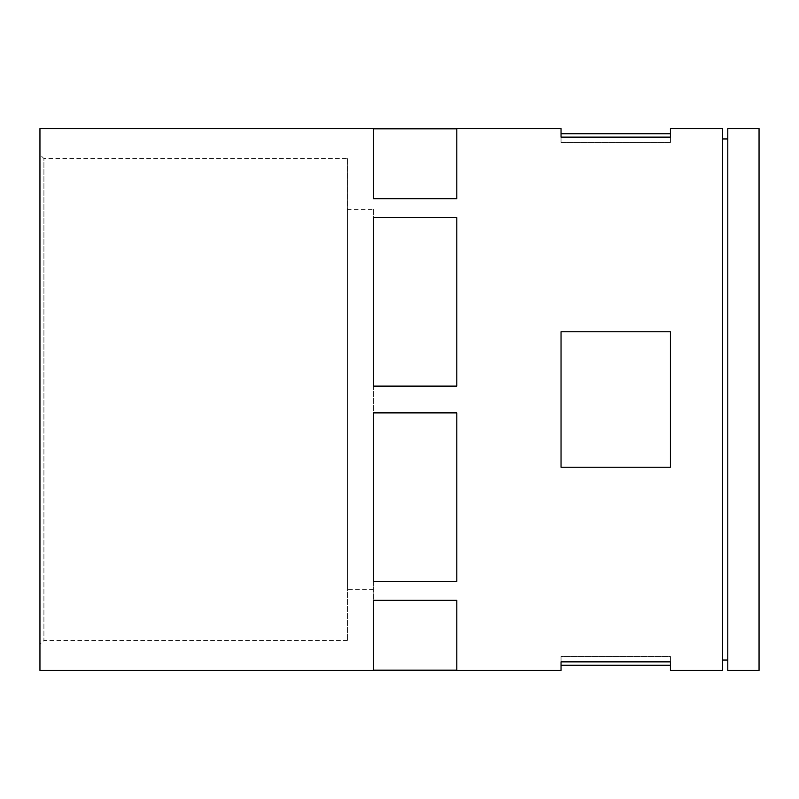 <?xml version="1.0" encoding="UTF-8"?>
<svg xmlns="http://www.w3.org/2000/svg" width="799" height="799" viewBox="0 0 799 799"><rect width="100%" height="100%" fill="white"/><g stroke="black" fill="none" stroke-linecap="round" stroke-linejoin="round"><path stroke-width="0.6" stroke-dasharray="4 3" d="M561.038 467.245L670.461 467.245L670.461 331.755L670.461 467.245L670.461 331.755L561.038 331.755L561.038 467.245L561.038 331.755L670.461 331.755L561.038 331.755L561.038 467.245L670.461 467.245L561.038 467.245M670.461 142.522L670.461 133.743L670.461 142.522L670.461 137.138L670.461 142.522L561.038 142.522L561.038 133.743L561.038 142.522L670.461 142.522M561.038 128.539L561.038 142.522L561.038 137.138L670.461 137.138L670.461 128.539M722.576 670.461L722.576 128.539M39.95 670.461L39.95 128.539M373.443 198.671L456.818 198.671L456.818 128.869L456.818 198.671L456.818 128.869L373.443 128.869L373.443 198.671M373.443 386.127L456.818 386.127L456.818 217.588L456.818 386.127L456.818 217.588L373.443 217.588L373.443 386.127M373.443 581.412L456.818 581.412L456.818 412.873L456.818 581.412L456.818 412.873L373.443 412.873L373.443 581.412M373.443 670.131L456.818 670.131L456.818 600.329L456.818 670.131L456.818 600.329L373.443 600.329L373.443 670.131M561.038 670.461L561.038 661.862L670.461 661.862L670.461 656.478L670.461 670.461M373.443 209.308L373.443 589.692L373.443 209.308L347.395 209.308L347.395 589.692L347.395 209.308M722.576 138.956L722.576 660.044L722.576 138.956M727.789 138.956L727.789 660.044L727.789 138.956M727.789 670.461L727.789 128.539M759.05 670.461L759.05 128.539M759.05 399.5L759.05 620.963L759.05 399.5M373.443 399.5L373.443 620.963L373.443 399.5M347.395 158.552L347.395 640.448L347.395 158.552L43.915 158.552L43.915 640.448L43.915 158.552L39.95 154.587L39.95 644.413L39.95 154.587M561.038 656.478L561.038 661.862L561.038 656.478L670.461 656.478L670.461 665.257L670.461 656.478L561.038 656.478L561.038 665.257L561.038 656.478M373.443 589.692L347.395 589.692M759.05 178.037L373.443 178.037M759.05 620.963L373.443 620.963M347.395 640.448L43.915 640.448L39.95 644.413"/><path stroke-width="1.2" d="M561.038 467.245L670.461 467.245L670.461 331.755L561.038 331.755L561.038 467.245M670.461 128.539L670.461 137.138L561.038 137.138L561.038 128.539L39.95 128.539L39.95 670.461L561.038 670.461L561.038 661.862L670.461 661.862L670.461 670.461L722.576 670.461L722.576 128.539L670.461 128.539M373.443 600.329L456.818 600.329L456.818 670.131L373.443 670.131L373.443 600.329M373.443 412.873L456.818 412.873L456.818 581.412L373.443 581.412L373.443 412.873M373.443 217.588L456.818 217.588L456.818 386.127L373.443 386.127L373.443 217.588M373.443 128.869L456.818 128.869L456.818 198.671L373.443 198.671L373.443 128.869M727.789 138.956L722.576 138.956M727.789 128.539L727.789 670.461L759.05 670.461L759.05 128.539L727.789 128.539M727.789 660.044L722.576 660.044M670.461 665.257L561.038 665.257M670.461 133.743L561.038 133.743"/></g></svg>
